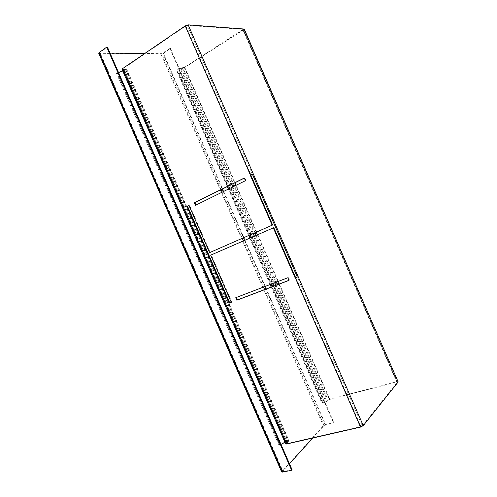 <?xml version="1.0" encoding="UTF-8"?>
<svg xmlns="http://www.w3.org/2000/svg" width="497" height="497" viewBox="0 0 497 497"><rect width="100%" height="100%" fill="white"/><g stroke="black" fill="none" stroke-linecap="round" stroke-linejoin="round"><path stroke-width="0.37" stroke-dasharray="2.48 1.86" d="M252.389 174.236L187.363 25.397L243.207 29.385L397.333 382.174L362.325 425.861L297.299 277.022M244.226 29.056L243.406 29.963L184.797 67.455L182.337 68.344L180.249 68.325L178.64 69.102L177.659 71.655L177.081 71.667L177.802 69.406L180.927 67.903L184.281 67.462L243.207 29.385M397.333 382.174L396.749 382.013L242.927 29.926M118.51 72.475L116.472 73.283L117.211 73.258L124.685 70.568L286.589 441.162L279.662 444.753L117.335 73.214M122.74 70.959L125.735 69.474L122.051 69.387M187.363 25.397L185.853 25.925L123.293 68.567L123.281 69.058L126.667 69.077C126.729 69.512 126.07 70.009 124.685 70.568M295.845 277.686L360.909 426.606L362.325 425.861M279.662 444.753L279.022 445.343L280.998 444.393M123.281 69.058L286.744 443.218L289.037 440.721C288.757 440.373 287.943 440.522 286.589 441.162M286.744 443.218L123.293 68.567M360.909 426.606L287.117 443.535M278.935 284.122L329.362 399.538L396.749 382.013M329.362 399.538L328.163 400.16L277.674 284.601M271.219 287.055L321.422 401.98L323.535 402.974L326.759 401.706L328.163 400.16M321.422 401.98L322.211 401.582L177.926 71.326M178.64 69.102L324.33 402.57L322.211 401.582M324.33 402.57L325.989 401.911L180.249 68.325M398.271 381.653L397.047 381.64L329.716 399.172L327.393 400.371L325.989 401.911M125.455 69.406L287.968 441.386L285.669 443.889M287.968 441.386L286.844 441.355L124.71 70.245M284.986 442.324L286.844 441.355M288.956 280.308L289.478 280.109L288.316 277.456L236.323 297.486M195.948 205.075L245.972 180.529L244.81 177.876L244.307 178.119M210.138 252.401L189.543 205.273L189.003 205.541M231.26 302.263L231.826 302.046L211.231 254.918M244.269 178.032L244.81 177.876M195.986 205.155L195.408 205.336M245.972 180.529L245.431 180.691M235.758 297.697L236.286 297.399M289.478 280.109L288.993 280.401M288.316 277.456L287.831 277.742M189.543 205.273L188.966 205.454M231.826 302.046L231.298 302.35M279.022 445.343L116.472 73.283M279.538 444.815L117.211 73.258M177.081 71.667L227.278 186.568M228.378 189.09L248.662 235.516M249.798 238.125L270.082 284.545M271.182 287.067L321.379 401.967M177.659 71.655L321.789 401.551M98.748 53.303L160.947 54.08L163.358 53.216L170.452 48.47L169.924 48.457L161.581 53.657L144.776 53.477M312.781 438.031L324.069 425.575L333.549 422.984L333.897 422.593L325.597 424.568L323.33 425.755L281.637 471.92M292.074 469.752L283.06 471.591L99.953 52.483L107.433 47.116M99.953 52.483L99.68 52.912L282.681 471.237L289.459 463.763M110.048 53.111L99.959 52.999M282.681 471.237L283.06 471.591M170.452 48.47L333.897 422.593M169.924 48.457L333.549 422.984M185.853 25.925L250.917 174.845M184.281 67.462L234.708 182.884M235.814 185.424L256.247 232.186M257.396 234.814L277.823 281.575M122.61 69.53L285.943 443.386M117.354 72.891L279.904 444.958M126.12 68.934L288.763 441.212M180.927 67.903L231.788 184.331M232.9 186.866L253.271 233.491M254.414 236.112L274.785 282.743M275.897 285.278L326.759 401.706M276.562 282.06L256.16 235.354M255.011 232.726L234.609 186.021M233.497 183.48L183.008 67.921M323.535 402.974L272.654 286.508M271.548 283.98L251.24 237.498M250.097 234.882L229.788 188.394M228.688 185.866L177.802 69.406M177.1 71.63L227.309 186.549M228.409 189.077L248.693 235.497M249.829 238.113L270.113 284.532M182.337 68.344L327.393 400.371M184.797 67.455L329.716 399.172M243.406 29.963L397.047 381.64M160.947 54.08L323.33 425.755M281.88 471.398L99.294 53.477M163.358 53.216L325.597 424.568M324.069 425.575L264.646 289.558M263.547 287.049L243.393 240.915M242.256 238.318L222.103 192.184M221.003 189.674L161.581 53.657M325.243 424.966L265.883 289.086M264.783 286.576L244.605 240.386M243.468 237.79L223.29 191.6M222.19 189.09L162.83 53.21M243.344 29.447L397.383 382.031M126.667 69.077L289.037 440.721M125.735 69.474L288.105 441.131M286.607 443.473L122.995 68.984M282.557 471.504L99.68 52.912"/><path stroke-width="0.75" d="M210.678 255.16L273.81 227.669L295.69 277.748L297.299 277.022L252.389 174.236L250.768 174.919L272.642 224.998L209.579 252.644L272.139 225.216L250.227 175.074L253.24 173.813L298.181 276.686L295.212 278.034L273.307 227.893L210.678 255.16L231.298 302.35L229.21 303.139L186.965 206.441L188.966 205.454L209.579 252.644M118.51 72.475L122.74 70.959M122.635 68.58L286.663 444.014L285.669 443.889L122.051 69.387L122.635 68.58L185.232 25.881L188.158 24.856L244.22 29.031L398.184 381.957L243.946 28.913M286.663 444.014L360.518 427.091L363.264 425.643L398.184 381.957M280.998 444.393L284.986 442.324M195.408 205.336L194.302 202.807L244.269 178.032L245.431 180.691L195.408 205.336M288.993 280.401L236.864 300.231L235.758 297.697L287.831 277.742L288.993 280.401M236.323 297.486L237.386 299.927L288.956 280.308M244.307 178.119L194.88 202.627L195.948 205.075M189.003 205.541L187.549 206.261L229.744 302.835L231.26 302.263M194.88 202.627L194.302 202.807M237.386 299.927L236.864 300.231M250.227 175.074L250.768 174.919M272.642 224.998L272.139 225.216M187.549 206.261L186.965 206.441M229.744 302.835L229.21 303.139M273.81 227.669L273.307 227.893M295.69 277.748L295.212 278.034M227.278 186.568L228.378 189.09M248.662 235.516L249.798 238.125M270.082 284.545L271.182 287.067M252.389 174.236L253.24 173.813L188.158 24.856M363.264 425.643L298.181 276.686L297.299 277.022M106.756 47.103L99.276 52.471L98.748 53.303L281.637 471.92L282.6 472.094L291.627 470.255L292.074 469.752L107.433 47.116L106.756 47.103L291.627 470.255M144.776 53.477L110.048 53.111M289.459 463.763L312.781 438.031M234.708 182.884L235.814 185.424M256.247 232.186L257.396 234.814M277.823 281.575L278.935 284.122M360.518 427.091L295.373 277.978M250.382 175L185.232 25.881M231.788 184.331L232.9 186.866M253.271 233.491L254.414 236.112M274.785 282.743L275.897 285.278M277.674 284.601L276.562 282.06M256.16 235.354L255.011 232.726M234.609 186.021L233.497 183.48M272.654 286.508L271.548 283.98M251.24 237.498L250.097 234.882M229.788 188.394L228.688 185.866M227.309 186.549L228.409 189.077M248.693 235.497L249.829 238.113M270.113 284.532L271.219 287.055M282.6 472.094L99.276 52.471M264.646 289.558L263.547 287.049M243.393 240.915L242.256 238.318M222.103 192.184L221.003 189.674M265.883 289.086L264.783 286.576M244.605 240.386L243.468 237.79M223.29 191.6L222.19 189.09"/></g></svg>
